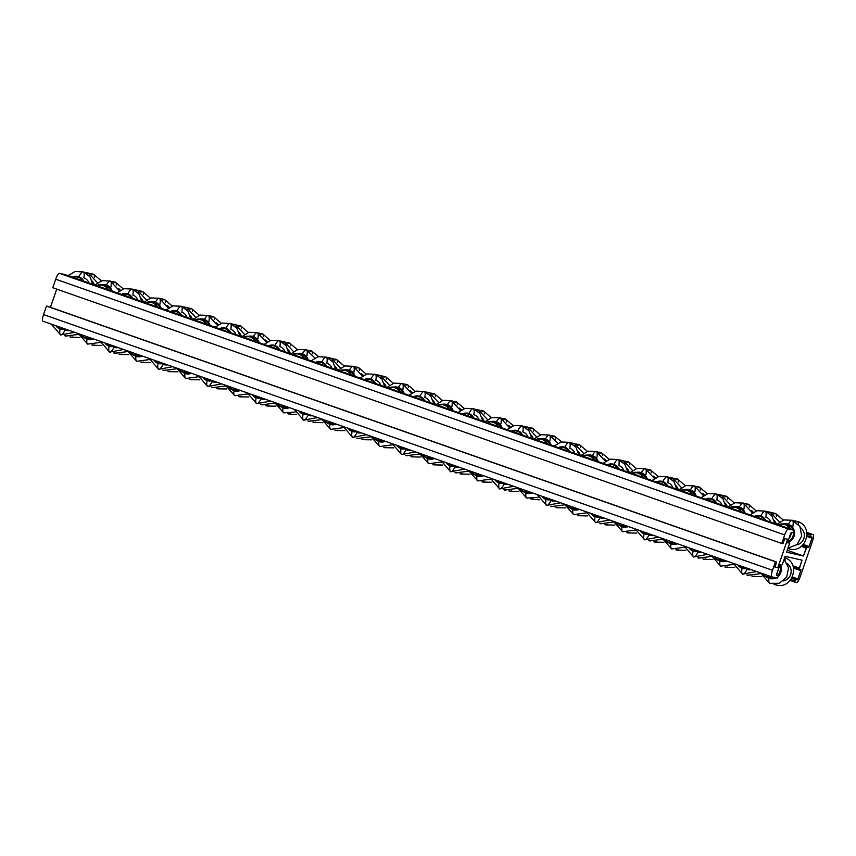 <?xml version="1.0" encoding="UTF-8"?>
<svg xmlns="http://www.w3.org/2000/svg" width="856" height="856" viewBox="0 0 856 856"><rect width="100%" height="100%" fill="white"/><g stroke="black" fill="none" stroke-linecap="round" stroke-linejoin="round"><path stroke-width="1.28" d="M793.844 530.26L793.223 532.807L791.297 532.368L790.698 533.352L787.83 541.677L787.702 542.779L789.403 543.164L789.286 544.255L786.557 552.163L803.463 555.993L787.21 550.29L803.463 555.993L806.791 547.102L802.35 545.54L808.481 547.476L809.081 546.492L803.377 544.502L809.081 546.492L811.948 538.167L812.066 537.076L810.129 536.637L811.231 534.197L806.844 532.657L813.168 534.636A6.602 1.477 109.3 0 1 813.2 534.647A6.602 1.477 109.3 0 1 812.462 541.206L800.285 576.58A6.602 1.477 109.3 0 1 796.679 582.497L794.753 582.059L794.871 580.967L790.965 579.598L794.871 580.967L795.374 579.501L797.3 579.94L797.899 578.956L792.495 577.062L797.899 578.956L800.767 570.631L800.884 569.54L799.194 569.154L799.311 568.063L802.029 560.156L785.123 556.325L782.405 564.232L781.806 565.217L780.116 564.832L779.516 565.816L776.649 574.141L776.531 575.243L778.468 575.681L777.366 578.121L771.812 576.858A6.602 1.477 -70.7 0 1 772.508 570.289L775.45 561.761L776.649 562.028L774.894 567.132L777.794 567.785L787.616 539.28L784.717 538.617L782.962 543.721L781.753 543.442L784.685 534.914A6.602 1.477 -70.7 0 1 788.29 528.997L793.844 530.26L793.223 532.807L791.297 532.368L790.698 533.352L787.83 541.677L787.713 542.779L789.403 543.164L789.286 544.255L786.557 552.163L803.463 555.993L806.192 548.086L806.791 547.102L808.481 547.476L809.081 546.492L811.948 538.167L812.066 537.076L810.129 536.637L810.632 535.182L811.231 534.197L813.168 534.636A6.602 1.477 -70.7 0 1 812.462 541.206L800.285 576.58A6.602 1.477 -70.7 0 1 796.679 582.497L794.753 582.059L795.374 579.501L797.3 579.94L797.899 578.956L800.767 570.631L793.544 568.095L800.767 570.631L800.895 569.54L793.298 567.089L799.183 569.154L802.029 560.156L785.123 556.325L782.405 564.232L781.806 565.217L780.116 564.832L779.516 565.816L776.52 575.243L778.468 575.681L776.456 574.975L778.468 575.681L777.366 578.121L771.812 576.858A6.602 1.477 109.3 0 0 771.812 576.858L42.8 321.15A6.602 1.477 -70.7 0 1 43.538 314.58L46.47 306.052L47.679 306.33L776.649 562.028L46.47 306.052L43.538 314.58L772.508 570.289L775.45 561.761L46.47 306.052L776.649 562.028L774.894 567.132L777.794 567.785L775.012 566.811L777.794 567.785L787.616 539.28L784.717 538.617L782.962 543.721L781.753 543.442L784.685 534.914L55.715 279.206A6.602 1.477 -70.7 0 1 59.321 273.289L64.885 274.551L59.321 273.289L788.29 528.997L793.844 530.26L64.874 274.551M771.738 576.837L42.832 321.161A6.602 1.477 -70.7 0 1 43.538 314.58L772.508 570.289A6.602 1.477 109.3 0 0 771.77 576.848M50.472 307.304L56.731 289.125L50.472 307.304M52.783 287.744L55.715 279.206A6.602 1.477 -70.7 0 1 59.321 273.289L788.29 528.997A6.602 1.477 109.3 0 0 784.685 534.914L55.715 279.206L52.783 287.744L781.753 543.442L52.783 287.744M806.192 548.086L801.334 546.385L806.192 548.086M808.481 547.476L802.511 545.39L808.481 547.476M811.948 538.167L806.951 536.423L811.948 538.167M810.129 536.637L807.015 535.546L810.129 536.637M810.632 535.182L806.994 533.909L810.632 535.182M813.168 534.636L806.801 532.4L813.168 534.636M795.374 579.501L791.854 578.271L795.374 579.501M797.3 579.94L791.971 578.078L797.3 579.94M792.859 565.795L799.311 568.063L792.859 565.795M789.403 543.164L787.638 542.543L789.403 543.164M794.743 582.059L790.249 580.475M546.032 499.455A8.581 8.367 -77.2 0 0 551.275 499.508A8.581 8.367 102.8 0 1 546.032 499.455A14.306 3.199 109.3 0 0 546.599 505.404A14.306 3.199 -70.7 0 1 546.032 499.455A8.581 8.367 102.8 0 1 541.88 496.213A8.581 8.367 -77.2 0 0 546.032 499.455L546.192 498.813A7.929 7.725 -77.2 0 0 550.13 499.102A7.929 7.725 -77.2 0 1 546.192 498.813L546.032 499.455M560.627 502.782L546.599 505.404A14.306 3.199 109.3 0 0 551.05 500.589A8.581 8.367 -77.2 0 0 555.266 500.91M542.939 496.576A7.929 7.725 -77.2 0 0 546.192 498.813A7.929 7.725 -77.2 0 1 542.939 496.576M564.586 504.837L551.713 506.57A14.306 3.199 -70.7 0 1 551.285 506.217A14.306 3.199 109.3 0 0 551.713 506.57A14.306 3.199 109.3 0 0 553.04 506.11M565.816 507.897L556.839 507.726A14.306 3.199 -70.7 0 1 556.411 507.373A14.306 3.199 109.3 0 0 556.839 507.726A14.306 3.199 109.3 0 0 558.155 507.276M595.027 516.639A8.581 8.367 -77.2 0 0 600.281 516.692A8.581 8.367 102.8 0 1 595.027 516.639A14.306 3.199 109.3 0 0 595.605 522.599A14.306 3.199 -70.7 0 1 595.027 516.639A8.581 8.367 102.8 0 1 590.886 513.397A8.581 8.367 -77.2 0 0 595.027 516.639L595.198 516.008A7.929 7.725 -77.2 0 0 599.125 516.296A7.929 7.725 -77.2 0 1 595.198 516.008L595.027 516.639M609.633 519.977L595.605 522.599A14.306 3.199 109.3 0 0 600.056 517.784A8.581 8.367 -77.2 0 0 604.272 518.094M591.935 513.771A7.929 7.725 -77.2 0 0 595.198 516.008A7.929 7.725 -77.2 0 1 591.935 513.771M613.592 522.032L600.719 523.754A14.306 3.199 -70.7 0 1 600.291 523.401A14.306 3.199 109.3 0 0 600.719 523.754A14.306 3.199 109.3 0 0 602.046 523.305M614.811 525.081L605.845 524.921A14.306 3.199 -70.7 0 1 605.417 524.567A14.306 3.199 109.3 0 0 605.845 524.921A14.306 3.199 109.3 0 0 607.161 524.461M635.291 528.976L644.6 539.783A14.306 3.199 -70.7 0 1 644.033 533.834A8.581 8.367 -77.2 0 0 649.287 533.887A8.581 8.367 102.8 0 1 644.033 533.834A14.306 3.199 109.3 0 0 644.6 539.783A14.306 3.199 109.3 0 0 649.062 534.968A8.581 8.367 -77.2 0 0 653.278 535.289M639.881 530.592A8.581 8.367 -77.2 0 0 644.033 533.834A8.581 8.367 102.8 0 1 639.881 530.592M648.131 533.481A7.929 7.725 102.8 0 1 640.941 530.955A7.929 7.725 -77.2 0 0 644.204 533.192L644.033 533.834L644.204 533.192A7.929 7.725 -77.2 0 0 648.131 533.481M648.795 540.585L649.725 540.949A14.306 3.199 -70.7 0 1 649.297 540.596A14.306 3.199 109.3 0 0 649.725 540.949A14.306 3.199 109.3 0 0 651.042 540.489M653.909 541.741L654.84 542.105A14.306 3.199 -70.7 0 1 654.412 541.752A14.306 3.199 109.3 0 0 654.84 542.105A14.306 3.199 109.3 0 0 656.167 541.655M684.286 546.16L693.606 556.978A14.306 3.199 -70.7 0 1 693.039 551.018A8.581 8.367 -77.2 0 0 698.282 551.071A8.581 8.367 102.8 0 1 693.039 551.018A14.306 3.199 109.3 0 0 693.606 556.978A14.306 3.199 109.3 0 0 698.057 552.152A8.581 8.367 -77.2 0 0 702.284 552.473M688.887 547.776A8.581 8.367 -77.2 0 0 693.039 551.018A8.581 8.367 102.8 0 1 688.887 547.776M697.137 550.676A7.929 7.725 102.8 0 1 689.947 548.15A7.929 7.725 -77.2 0 0 693.2 550.387L693.039 551.018L693.2 550.387A7.929 7.725 -77.2 0 0 697.137 550.676M733.292 563.355L742.612 574.162A14.306 3.199 -70.7 0 1 742.045 568.213A8.581 8.367 -77.2 0 0 747.288 568.266A8.581 8.367 102.8 0 1 742.045 568.213A14.306 3.199 109.3 0 0 742.612 574.162A14.306 3.199 109.3 0 0 747.063 569.347A8.581 8.367 -77.2 0 0 751.279 569.668M737.893 564.971A8.581 8.367 -77.2 0 0 742.045 568.213A8.581 8.367 102.8 0 1 737.893 564.971M746.143 567.86A7.929 7.725 102.8 0 1 738.953 565.335A7.929 7.725 -77.2 0 0 742.206 567.571L742.045 568.213L742.206 567.571A7.929 7.725 -77.2 0 0 746.143 567.86M697.801 557.77L698.731 558.133A14.306 3.199 -70.7 0 1 698.303 557.78A14.306 3.199 109.3 0 0 698.731 558.133A14.306 3.199 109.3 0 0 700.048 557.684M702.915 558.936L703.846 559.3A14.306 3.199 -70.7 0 1 703.418 558.947A14.306 3.199 109.3 0 0 703.846 559.3A14.306 3.199 109.3 0 0 705.173 558.84M746.796 574.965L747.727 575.328A14.306 3.199 -70.7 0 1 747.299 574.975A14.306 3.199 109.3 0 0 747.727 575.328A14.306 3.199 109.3 0 0 749.053 574.868M751.921 576.12L752.852 576.484A14.306 3.199 -70.7 0 1 752.424 576.131A14.306 3.199 109.3 0 0 752.852 576.484A14.306 3.199 109.3 0 0 754.168 576.035M760.428 572.867L769.672 583.343A14.306 3.199 -70.7 0 1 768.966 578.324A9.544 9.298 -77.2 0 0 776.114 577.843A9.544 9.298 -77.2 0 1 768.966 578.324A14.306 3.199 109.3 0 0 769.672 583.343L779.27 583.3L786.675 577.201L788.569 567.796L784.096 559.31M778.222 576.388A9.544 9.298 -77.2 0 0 780.362 564.896A9.544 9.298 -77.2 0 1 778.222 576.388M766.527 577.03A9.544 9.298 -77.2 0 0 768.966 578.324L768.934 577.629L768.966 578.324A9.544 9.298 -77.2 0 1 766.527 577.03M771.406 576.719A8.367 8.153 102.8 0 1 766.569 576.58A8.367 8.153 -77.2 0 0 771.406 576.719M766.516 577.019A8.806 8.581 -77.2 0 0 772.24 576.955A8.806 8.581 102.8 0 1 766.516 577.019L766.516 577.019A8.806 8.581 102.8 0 1 762.108 573.467L766.516 577.019L769.758 577.811A8.806 8.581 102.8 0 1 768.838 577.543L769.758 577.811A8.806 8.581 102.8 0 0 774.562 577.49A8.806 8.581 102.8 0 1 769.758 577.811M779.591 565.623A8.806 8.581 102.8 0 1 777.74 575.425A8.806 8.581 102.8 0 0 779.591 565.623M784.267 557.491C801.976 562.767 791.928 591.442 774.787 584.498A14.306 3.199 -70.7 0 1 774.359 584.145A14.306 3.199 109.3 0 0 774.787 584.498A14.306 3.199 109.3 0 0 776.114 584.049M785.145 560.37A14.306 3.199 109.3 0 0 784.631 557.759M787.37 563.783A9.544 9.298 102.8 0 1 783.497 580.892M711.422 555.683L720.666 566.148A14.306 3.199 -70.7 0 1 719.96 561.129A9.544 9.298 -77.2 0 0 726.455 560.958A9.544 9.298 -77.2 0 1 719.96 561.129A14.306 3.199 109.3 0 0 720.666 566.148L733.538 564.425M717.521 559.835A9.544 9.298 -77.2 0 0 719.96 561.129L719.928 560.434L719.96 561.129A9.544 9.298 -77.2 0 1 717.521 559.835A8.806 8.581 -77.2 0 0 723.16 559.803A8.806 8.581 102.8 0 1 717.521 559.835L717.563 559.396A8.367 8.153 102.8 0 1 713.679 556.475A8.367 8.153 -77.2 0 0 722.4 559.535A8.367 8.153 102.8 0 1 717.563 559.396L717.51 559.835A8.806 8.581 102.8 0 1 713.112 556.272L717.521 559.835M725.064 560.466A8.806 8.581 102.8 0 1 719.843 560.359L720.763 560.627A8.806 8.581 102.8 0 0 725.064 560.466M734.758 567.475L725.792 567.314A14.306 3.199 -70.7 0 1 725.364 566.961A14.306 3.199 109.3 0 0 725.792 567.314A14.306 3.199 109.3 0 0 727.108 566.854M662.416 538.488L671.66 548.963A14.306 3.199 -70.7 0 1 670.954 543.945A9.544 9.298 -77.2 0 0 677.449 543.763A9.544 9.298 -77.2 0 1 670.954 543.945A14.306 3.199 109.3 0 0 671.66 548.963L684.533 547.23M668.504 542.64A8.806 8.581 102.8 0 1 664.106 539.087L668.515 542.64A9.544 9.298 -77.2 0 0 670.954 543.945L670.922 543.25L670.954 543.945A9.544 9.298 -77.2 0 1 668.525 542.65A8.806 8.581 -77.2 0 0 674.154 542.608A8.806 8.581 102.8 0 1 668.515 542.64L668.557 542.201A8.367 8.153 102.8 0 1 664.684 539.291A8.367 8.153 -77.2 0 0 673.394 542.34A8.367 8.153 102.8 0 1 668.557 542.201L671.757 543.432A8.806 8.581 102.8 0 1 670.837 543.175L671.757 543.432A8.806 8.581 102.8 0 0 676.058 543.282A8.806 8.581 102.8 0 1 671.757 543.432M685.763 550.29L676.786 550.119A14.306 3.199 -70.7 0 1 676.358 549.766A14.306 3.199 109.3 0 0 676.786 550.119A14.306 3.199 109.3 0 0 678.102 549.67M613.41 521.304L622.665 531.769A14.306 3.199 -70.7 0 1 621.959 526.761A9.544 9.298 -77.2 0 0 628.443 526.579A9.544 9.298 -77.2 0 1 621.959 526.761A14.306 3.199 109.3 0 0 622.665 531.769L635.537 530.046M619.519 525.456A9.544 9.298 -77.2 0 0 621.959 526.761L621.927 526.055L621.959 526.761A9.544 9.298 -77.2 0 1 619.519 525.456A8.806 8.581 -77.2 0 0 625.158 525.423A8.806 8.581 102.8 0 1 619.509 525.456L619.551 525.017A8.367 8.153 102.8 0 1 615.678 522.096A8.367 8.153 -77.2 0 0 624.399 525.156A8.367 8.153 102.8 0 1 619.551 525.017L619.509 525.456A8.806 8.581 102.8 0 1 615.1 521.893L619.509 525.456L622.751 526.247A8.806 8.581 102.8 0 1 621.831 525.98L622.751 526.247A8.806 8.581 102.8 0 0 627.052 526.087A8.806 8.581 102.8 0 1 622.751 526.247M636.757 533.095L627.78 532.935A14.306 3.199 -70.7 0 1 627.352 532.582A14.306 3.199 109.3 0 0 627.78 532.935A14.306 3.199 109.3 0 0 629.107 532.475M564.414 504.12L573.659 514.584A14.306 3.199 -70.7 0 1 572.953 509.566A9.544 9.298 -77.2 0 0 579.437 509.384A9.544 9.298 -77.2 0 1 572.953 509.566A14.306 3.199 109.3 0 0 573.659 514.584L586.531 512.851M570.513 508.271A9.544 9.298 -77.2 0 0 572.953 509.566L572.921 508.871L572.953 509.566A9.544 9.298 -77.2 0 1 570.513 508.271A8.806 8.581 -77.2 0 0 576.152 508.229A8.806 8.581 102.8 0 1 570.503 508.261L570.556 507.833A8.367 8.153 102.8 0 1 566.672 504.912A8.367 8.153 -77.2 0 0 575.393 507.961A8.367 8.153 102.8 0 1 570.556 507.833L570.503 508.261A8.806 8.581 102.8 0 1 566.094 504.708L570.503 508.261L573.755 509.053A8.806 8.581 102.8 0 1 572.835 508.796L573.755 509.053A8.806 8.581 102.8 0 0 578.057 508.903A8.806 8.581 102.8 0 1 573.755 509.053M587.751 515.911L578.784 515.74A14.306 3.199 -70.7 0 1 578.346 515.387A14.306 3.199 109.3 0 0 578.784 515.74A14.306 3.199 109.3 0 0 580.101 515.291M303.035 414.218A8.581 8.367 -77.2 0 0 308.288 414.272A8.581 8.367 102.8 0 1 303.035 414.218A14.306 3.199 109.3 0 0 303.613 420.178A14.306 3.199 -70.7 0 1 303.035 414.218A8.581 8.367 102.8 0 1 298.883 410.976A8.581 8.367 -77.2 0 0 303.035 414.218L303.206 413.587A7.929 7.725 -77.2 0 0 307.133 413.865A7.929 7.725 -77.2 0 1 303.206 413.587L303.035 414.218M317.64 417.557L303.613 420.178A14.306 3.199 109.3 0 0 308.064 415.353A8.581 8.367 -77.2 0 0 312.28 415.674M299.942 411.351A7.929 7.725 -77.2 0 0 303.206 413.587A7.929 7.725 -77.2 0 1 299.942 411.351M321.599 419.601L308.727 421.334A14.306 3.199 -70.7 0 1 308.299 420.981A14.306 3.199 109.3 0 0 308.727 421.334A14.306 3.199 109.3 0 0 310.054 420.874M322.819 422.661L313.852 422.49A14.306 3.199 -70.7 0 1 313.414 422.136A14.306 3.199 109.3 0 0 313.852 422.49A14.306 3.199 109.3 0 0 315.169 422.04M352.041 431.403A8.581 8.367 -77.2 0 0 357.294 431.456A8.581 8.367 102.8 0 1 352.041 431.403A14.306 3.199 109.3 0 0 352.608 437.363A14.306 3.199 -70.7 0 1 352.041 431.403A8.581 8.367 102.8 0 1 347.889 428.161A8.581 8.367 -77.2 0 0 352.041 431.403L352.212 430.771A7.929 7.725 -77.2 0 0 356.139 431.06A7.929 7.725 -77.2 0 1 352.212 430.771L352.041 431.403M366.646 434.741L352.608 437.363A14.306 3.199 109.3 0 0 357.07 432.548A8.581 8.367 -77.2 0 0 361.286 432.858M348.948 428.535A7.929 7.725 -77.2 0 0 352.212 430.771A7.929 7.725 -77.2 0 1 348.948 428.535M370.605 436.795L357.733 438.518A14.306 3.199 -70.7 0 1 357.305 438.165A14.306 3.199 109.3 0 0 357.733 438.518A14.306 3.199 109.3 0 0 359.049 438.069M371.825 439.845L362.848 439.684A14.306 3.199 -70.7 0 1 362.42 439.331A14.306 3.199 109.3 0 0 362.848 439.684A14.306 3.199 109.3 0 0 364.175 439.224M392.294 443.74L401.614 454.547A14.306 3.199 -70.7 0 1 401.047 448.598A8.581 8.367 -77.2 0 0 406.29 448.651A8.581 8.367 102.8 0 1 401.047 448.598A14.306 3.199 109.3 0 0 401.614 454.547A14.306 3.199 109.3 0 0 406.065 449.732L406.333 449.122M396.895 445.355A8.581 8.367 -77.2 0 0 401.047 448.598A8.581 8.367 102.8 0 1 396.895 445.355M405.145 448.244A7.929 7.725 102.8 0 1 397.954 445.719A7.929 7.725 -77.2 0 0 401.207 447.956L401.047 448.598L401.207 447.956A7.929 7.725 -77.2 0 0 405.145 448.244M406.065 449.732A8.581 8.367 -77.2 0 0 410.291 450.053M405.808 455.349L406.739 455.713A14.306 3.199 -70.7 0 1 406.3 455.36A14.306 3.199 109.3 0 0 406.739 455.713A14.306 3.199 109.3 0 0 408.055 455.253M410.923 456.505L411.854 456.869A14.306 3.199 -70.7 0 1 411.426 456.515A14.306 3.199 109.3 0 0 411.854 456.869A14.306 3.199 109.3 0 0 413.18 456.419M441.3 460.935L450.62 471.742A14.306 3.199 -70.7 0 1 450.053 465.782A8.581 8.367 -77.2 0 0 455.296 465.835A8.581 8.367 102.8 0 1 450.053 465.782A14.306 3.199 109.3 0 0 450.62 471.742A14.306 3.199 109.3 0 0 455.071 466.927A8.581 8.367 -77.2 0 0 459.287 467.237M445.901 462.54A8.581 8.367 -77.2 0 0 450.053 465.782A8.581 8.367 102.8 0 1 445.901 462.54M454.14 465.439A7.929 7.725 102.8 0 1 446.95 462.914A7.929 7.725 -77.2 0 0 450.213 465.15L450.053 465.782L450.213 465.15A7.929 7.725 -77.2 0 0 454.14 465.439M490.306 478.119L499.615 488.926A14.306 3.199 -70.7 0 1 499.048 482.977A8.581 8.367 -77.2 0 0 504.302 483.03A8.581 8.367 102.8 0 1 499.048 482.977A14.306 3.199 109.3 0 0 499.615 488.926A14.306 3.199 109.3 0 0 504.077 484.111A8.581 8.367 -77.2 0 0 508.293 484.432M494.896 479.735A8.581 8.367 -77.2 0 0 499.048 482.977A8.581 8.367 102.8 0 1 494.896 479.735M503.146 482.624A7.929 7.725 102.8 0 1 495.956 480.098A7.929 7.725 -77.2 0 0 499.219 482.335L499.048 482.977L499.219 482.335A7.929 7.725 -77.2 0 0 503.146 482.624M454.804 472.533L455.734 472.897A14.306 3.199 -70.7 0 1 455.306 472.544A14.306 3.199 109.3 0 0 455.734 472.897A14.306 3.199 109.3 0 0 457.061 472.448M459.929 473.7L460.86 474.064A14.306 3.199 -70.7 0 1 460.432 473.71A14.306 3.199 109.3 0 0 460.86 474.064A14.306 3.199 109.3 0 0 462.176 473.603M503.81 489.728L504.74 490.092A14.306 3.199 -70.7 0 1 504.312 489.739A14.306 3.199 109.3 0 0 504.74 490.092A14.306 3.199 109.3 0 0 506.057 489.632M508.924 490.884L509.855 491.248A14.306 3.199 -70.7 0 1 509.427 490.895A14.306 3.199 109.3 0 0 509.855 491.248A14.306 3.199 109.3 0 0 511.182 490.798M517.431 487.631L526.686 498.106A14.306 3.199 -70.7 0 1 525.969 493.088A9.544 9.298 -77.2 0 0 532.464 492.906A9.544 9.298 -77.2 0 1 525.969 493.088A14.306 3.199 109.3 0 0 526.686 498.106L538.071 497.272M523.519 491.783A8.806 8.581 102.8 0 1 519.121 488.23L523.53 491.783A9.544 9.298 -77.2 0 0 525.969 493.088L525.937 492.393L525.969 493.088A9.544 9.298 -77.2 0 1 523.54 491.793A8.806 8.581 -77.2 0 0 529.168 491.751A8.806 8.581 102.8 0 1 523.53 491.783L523.572 491.344A8.367 8.153 102.8 0 1 519.699 488.434A8.367 8.153 -77.2 0 0 528.409 491.483A8.367 8.153 102.8 0 1 523.572 491.344L526.772 492.575A8.806 8.581 102.8 0 1 525.851 492.318L526.772 492.575A8.806 8.581 102.8 0 0 531.073 492.425A8.806 8.581 102.8 0 1 526.772 492.575M539.387 499.786L531.801 499.262A14.306 3.199 -70.7 0 1 531.373 498.909A14.306 3.199 109.3 0 0 531.801 499.262A14.306 3.199 109.3 0 0 533.128 498.813M468.435 470.447L477.68 480.911A14.306 3.199 -70.7 0 1 476.974 475.904A9.544 9.298 -77.2 0 0 483.458 475.722A9.544 9.298 -77.2 0 1 476.974 475.904A14.306 3.199 109.3 0 0 477.68 480.911L490.552 479.189M474.534 474.599A9.544 9.298 -77.2 0 0 476.974 475.904L476.942 475.198L476.974 475.904A9.544 9.298 -77.2 0 1 474.534 474.599A8.806 8.581 -77.2 0 0 480.173 474.566A8.806 8.581 102.8 0 1 474.524 474.599L474.577 474.16A8.367 8.153 102.8 0 1 470.693 471.239A8.367 8.153 -77.2 0 0 479.414 474.299A8.367 8.153 102.8 0 1 474.577 474.16L474.524 474.599A8.806 8.581 102.8 0 1 470.115 471.035L474.524 474.599L477.766 475.39A8.806 8.581 102.8 0 1 476.846 475.123L477.766 475.39A8.806 8.581 102.8 0 0 482.067 475.23A8.806 8.581 102.8 0 1 477.766 475.39M491.772 482.238L482.795 482.078A14.306 3.199 -70.7 0 1 482.367 481.725A14.306 3.199 109.3 0 0 482.795 482.078A14.306 3.199 109.3 0 0 484.122 481.618M419.429 453.263L428.674 463.727A14.306 3.199 -70.7 0 1 427.968 458.709A9.544 9.298 -77.2 0 0 434.452 458.527A9.544 9.298 -77.2 0 1 427.968 458.709A14.306 3.199 109.3 0 0 428.674 463.727L441.546 461.994M425.528 457.414A9.544 9.298 -77.2 0 0 427.968 458.709L427.936 458.014L427.968 458.709A9.544 9.298 -77.2 0 1 425.528 457.414A8.806 8.581 -77.2 0 0 431.167 457.372A8.806 8.581 102.8 0 1 425.518 457.404L425.571 456.976A8.367 8.153 102.8 0 1 421.687 454.055A8.367 8.153 -77.2 0 0 430.408 457.104A8.367 8.153 102.8 0 1 425.571 456.976L425.518 457.404A8.806 8.581 102.8 0 1 421.12 453.851L425.518 457.404L428.77 458.195A8.806 8.581 102.8 0 1 427.85 457.939L428.77 458.195A8.806 8.581 102.8 0 0 433.072 458.046A8.806 8.581 102.8 0 1 428.77 458.195M442.766 465.054L433.799 464.883A14.306 3.199 -70.7 0 1 433.371 464.53A14.306 3.199 109.3 0 0 433.799 464.883A14.306 3.199 109.3 0 0 435.115 464.434M370.423 436.068L379.668 446.532A14.306 3.199 -70.7 0 1 378.962 441.525A9.544 9.298 -77.2 0 0 385.457 441.343A9.544 9.298 -77.2 0 1 378.962 441.525A14.306 3.199 109.3 0 0 379.668 446.532L392.54 444.81M376.533 440.219A9.544 9.298 -77.2 0 0 378.962 441.525L378.93 440.819L378.962 441.525A9.544 9.298 -77.2 0 1 376.533 440.219A8.806 8.581 -77.2 0 0 382.161 440.187A8.806 8.581 102.8 0 1 376.522 440.219L376.565 439.781A8.367 8.153 102.8 0 1 372.692 436.86A8.367 8.153 -77.2 0 0 381.401 439.92A8.367 8.153 102.8 0 1 376.565 439.781L376.522 440.219A8.806 8.581 102.8 0 1 372.114 436.656L376.522 440.219L379.764 441.011A8.806 8.581 102.8 0 1 378.844 440.744L379.764 441.011A8.806 8.581 102.8 0 0 384.066 440.851A8.806 8.581 102.8 0 1 379.764 441.011M393.771 447.859L384.793 447.699A14.306 3.199 -70.7 0 1 384.365 447.346A14.306 3.199 109.3 0 0 384.793 447.699A14.306 3.199 109.3 0 0 386.11 447.239M321.417 418.884L330.673 429.348A14.306 3.199 -70.7 0 1 329.956 424.33A9.544 9.298 -77.2 0 0 336.451 424.148A9.544 9.298 -77.2 0 1 329.956 424.33A14.306 3.199 109.3 0 0 330.673 429.348L343.545 427.615M327.527 423.035A9.544 9.298 -77.2 0 0 329.956 424.33L329.935 423.634L329.956 424.33A9.544 9.298 -77.2 0 1 327.527 423.035A8.806 8.581 -77.2 0 0 333.166 422.992A8.806 8.581 102.8 0 1 327.516 423.035L327.559 422.596A8.367 8.153 102.8 0 1 323.686 419.675A8.367 8.153 -77.2 0 0 332.395 422.736A8.367 8.153 102.8 0 1 327.559 422.596L327.516 423.035A8.806 8.581 102.8 0 1 323.108 419.472L327.516 423.035L330.758 423.827A8.806 8.581 102.8 0 1 329.838 423.56L330.758 423.827A8.806 8.581 102.8 0 0 335.06 423.666A8.806 8.581 102.8 0 1 330.758 423.827M344.765 430.675L335.787 430.504A14.306 3.199 -70.7 0 1 335.359 430.151A14.306 3.199 109.3 0 0 335.787 430.504A14.306 3.199 109.3 0 0 337.114 430.054M60.048 328.982A8.581 8.367 -77.2 0 0 65.291 329.036A8.581 8.367 102.8 0 1 60.048 328.982A14.306 3.199 109.3 0 0 60.616 334.942A14.306 3.199 -70.7 0 1 60.048 328.982A8.581 8.367 102.8 0 1 55.897 325.74A8.581 8.367 -77.2 0 0 60.048 328.982L60.22 328.351A7.929 7.725 -77.2 0 0 64.147 328.629A7.929 7.725 -77.2 0 1 60.22 328.351L60.048 328.982M74.643 332.321L60.616 334.942A14.306 3.199 109.3 0 0 65.067 330.116A8.581 8.367 -77.2 0 0 69.293 330.437M56.956 326.115A7.929 7.725 -77.2 0 0 60.22 328.351A7.929 7.725 -77.2 0 1 56.956 326.115M78.613 334.364L65.741 336.098A14.306 3.199 -70.7 0 1 65.313 335.745A14.306 3.199 109.3 0 0 65.741 336.098A14.306 3.199 109.3 0 0 67.057 335.648M79.833 337.425L70.855 337.253A14.306 3.199 -70.7 0 1 70.427 336.9A14.306 3.199 109.3 0 0 70.855 337.253A14.306 3.199 109.3 0 0 72.182 336.804M109.054 346.166A8.581 8.367 -77.2 0 0 114.297 346.231A8.581 8.367 102.8 0 1 109.054 346.166A14.306 3.199 109.3 0 0 109.622 352.126A14.306 3.199 -70.7 0 1 109.054 346.166A8.581 8.367 102.8 0 1 104.903 342.924A8.581 8.367 -77.2 0 0 109.054 346.166L109.215 345.535A7.929 7.725 -77.2 0 0 113.153 345.824A7.929 7.725 -77.2 0 1 109.215 345.535L109.054 346.166M123.649 349.505L109.622 352.126A14.306 3.199 109.3 0 0 114.073 347.311A8.581 8.367 -77.2 0 0 118.288 347.632M105.962 343.299A7.929 7.725 -77.2 0 0 109.215 345.535A7.929 7.725 -77.2 0 1 105.962 343.299M127.608 351.559L114.736 353.293A14.306 3.199 -70.7 0 1 114.308 352.94A14.306 3.199 109.3 0 0 114.736 353.293A14.306 3.199 109.3 0 0 116.063 352.833M128.839 354.609L119.861 354.448A14.306 3.199 -70.7 0 1 119.433 354.095A14.306 3.199 109.3 0 0 119.861 354.448A14.306 3.199 109.3 0 0 121.178 353.988M149.308 358.504L158.627 369.321A14.306 3.199 -70.7 0 1 158.05 363.361A8.581 8.367 -77.2 0 0 163.303 363.415A8.581 8.367 102.8 0 1 158.05 363.361A14.306 3.199 109.3 0 0 158.627 369.321A14.306 3.199 109.3 0 0 163.079 364.495A8.581 8.367 -77.2 0 0 167.294 364.817M153.898 360.119A8.581 8.367 -77.2 0 0 158.05 363.361A8.581 8.367 102.8 0 1 153.898 360.119M162.148 363.008A7.929 7.725 102.8 0 1 154.957 360.494A7.929 7.725 -77.2 0 0 158.221 362.73L158.05 363.361L158.221 362.73A7.929 7.725 -77.2 0 0 162.148 363.008M162.811 370.113L163.742 370.477A14.306 3.199 -70.7 0 1 163.314 370.124A14.306 3.199 109.3 0 0 163.742 370.477A14.306 3.199 109.3 0 0 165.069 370.017M167.936 371.269L168.867 371.632A14.306 3.199 -70.7 0 1 168.439 371.279A14.306 3.199 109.3 0 0 168.867 371.632A14.306 3.199 109.3 0 0 170.184 371.183M198.303 375.698L207.623 386.505A14.306 3.199 -70.7 0 1 207.056 380.546A8.581 8.367 -77.2 0 0 212.309 380.599A8.581 8.367 102.8 0 1 207.056 380.546A14.306 3.199 109.3 0 0 207.623 386.505A14.306 3.199 109.3 0 0 212.085 381.69A8.581 8.367 -77.2 0 0 216.301 382.001M202.904 377.303A8.581 8.367 -77.2 0 0 207.056 380.546A8.581 8.367 102.8 0 1 202.904 377.303M211.154 380.203A7.929 7.725 102.8 0 1 203.963 377.678A7.929 7.725 -77.2 0 0 207.227 379.914L207.056 380.546L207.227 379.914A7.929 7.725 -77.2 0 0 211.154 380.203M247.309 392.883L256.629 403.7A14.306 3.199 -70.7 0 1 256.062 397.74A8.581 8.367 -77.2 0 0 261.305 397.794A8.581 8.367 102.8 0 1 256.062 397.74A14.306 3.199 109.3 0 0 256.629 403.7A14.306 3.199 109.3 0 0 261.08 398.875A8.581 8.367 -77.2 0 0 265.307 399.196M251.91 394.498A8.581 8.367 -77.2 0 0 256.062 397.74A8.581 8.367 102.8 0 1 251.91 394.498M260.16 397.387A7.929 7.725 102.8 0 1 252.969 394.862A7.929 7.725 -77.2 0 0 256.222 397.098L256.062 397.74L256.222 397.098A7.929 7.725 -77.2 0 0 260.16 397.387M211.817 387.297L212.748 387.661A14.306 3.199 -70.7 0 1 212.32 387.308A14.306 3.199 109.3 0 0 212.748 387.661A14.306 3.199 109.3 0 0 214.064 387.212M216.932 388.464L217.863 388.827A14.306 3.199 -70.7 0 1 217.435 388.474A14.306 3.199 109.3 0 0 217.863 388.827A14.306 3.199 109.3 0 0 219.19 388.367M260.823 404.492L261.754 404.856A14.306 3.199 -70.7 0 1 261.326 404.503A14.306 3.199 109.3 0 0 261.754 404.856A14.306 3.199 109.3 0 0 263.07 404.396M265.938 405.648L266.869 406.012A14.306 3.199 -70.7 0 1 266.441 405.658A14.306 3.199 109.3 0 0 266.869 406.012A14.306 3.199 109.3 0 0 268.196 405.562M274.444 402.406L283.689 412.87A14.306 3.199 -70.7 0 1 282.983 407.852A9.544 9.298 -77.2 0 0 289.467 407.67A9.544 9.298 -77.2 0 1 282.983 407.852A14.306 3.199 109.3 0 0 283.689 412.87L295.074 412.036M280.543 406.557A9.544 9.298 -77.2 0 0 282.983 407.852L282.951 407.156L282.983 407.852A9.544 9.298 -77.2 0 1 280.543 406.557A8.806 8.581 -77.2 0 0 286.182 406.514A8.806 8.581 102.8 0 1 280.543 406.557L280.586 406.119A8.367 8.153 102.8 0 1 276.702 403.197A8.367 8.153 -77.2 0 0 285.423 406.247A8.367 8.153 102.8 0 1 280.586 406.119L280.533 406.547A8.806 8.581 102.8 0 1 276.135 402.994L280.543 406.557L283.785 407.338A8.806 8.581 102.8 0 1 282.865 407.082L283.785 407.338A8.806 8.581 102.8 0 0 288.087 407.189A8.806 8.581 102.8 0 1 283.785 407.338M296.401 414.55L288.814 414.026A14.306 3.199 -70.7 0 1 288.386 413.673A14.306 3.199 109.3 0 0 288.814 414.026A14.306 3.199 109.3 0 0 290.13 413.576M225.438 385.211L234.683 395.675A14.306 3.199 -70.7 0 1 233.977 390.668A9.544 9.298 -77.2 0 0 240.472 390.486A9.544 9.298 -77.2 0 1 233.977 390.668A14.306 3.199 109.3 0 0 234.683 395.675L247.555 393.953M231.548 389.362A9.544 9.298 -77.2 0 0 233.977 390.668L233.945 389.962L233.977 390.668A9.544 9.298 -77.2 0 1 231.548 389.362A8.806 8.581 -77.2 0 0 237.176 389.33A8.806 8.581 102.8 0 1 231.537 389.362L231.58 388.924A8.367 8.153 102.8 0 1 227.707 386.002A8.367 8.153 -77.2 0 0 236.417 389.063A8.367 8.153 102.8 0 1 231.58 388.924L231.537 389.362A8.806 8.581 102.8 0 1 227.129 385.799L231.537 389.362L234.779 390.154A8.806 8.581 102.8 0 1 233.859 389.887L234.779 390.154A8.806 8.581 102.8 0 0 239.081 389.994A8.806 8.581 102.8 0 1 234.779 390.154M248.786 397.002L239.808 396.842A14.306 3.199 -70.7 0 1 239.38 396.489A14.306 3.199 109.3 0 0 239.808 396.842A14.306 3.199 109.3 0 0 241.125 396.382M176.432 368.026L185.688 378.491A14.306 3.199 -70.7 0 1 184.982 373.473A9.544 9.298 -77.2 0 0 191.466 373.291A9.544 9.298 -77.2 0 1 184.982 373.473A14.306 3.199 109.3 0 0 185.688 378.491L198.56 376.758M182.531 372.167A8.806 8.581 102.8 0 1 178.123 368.615L182.531 372.178A9.544 9.298 -77.2 0 0 184.982 373.473L184.95 372.777L184.982 373.473A9.544 9.298 -77.2 0 1 182.542 372.178A8.806 8.581 -77.2 0 0 188.181 372.135A8.806 8.581 102.8 0 1 182.531 372.178L182.574 371.739A8.367 8.153 102.8 0 1 178.701 368.818A8.367 8.153 -77.2 0 0 187.421 371.879A8.367 8.153 102.8 0 1 182.574 371.739L185.773 372.97A8.806 8.581 102.8 0 1 184.853 372.702L185.773 372.97A8.806 8.581 102.8 0 0 190.075 372.809A8.806 8.581 102.8 0 1 185.773 372.97M199.78 379.818L190.802 379.647A14.306 3.199 -70.7 0 1 190.374 379.294A14.306 3.199 109.3 0 0 190.802 379.647A14.306 3.199 109.3 0 0 192.129 379.197M127.437 350.832L136.682 361.307A14.306 3.199 -70.7 0 1 135.976 356.289A9.544 9.298 -77.2 0 0 142.46 356.107A9.544 9.298 -77.2 0 1 135.976 356.289A14.306 3.199 109.3 0 0 136.682 361.307L149.554 359.574M133.536 354.983A9.544 9.298 -77.2 0 0 135.976 356.289L135.944 355.582L135.976 356.289A9.544 9.298 -77.2 0 1 133.536 354.983A8.806 8.581 -77.2 0 0 139.175 354.951A8.806 8.581 102.8 0 1 133.525 354.983L133.579 354.545A8.367 8.153 102.8 0 1 129.695 351.623A8.367 8.153 -77.2 0 0 138.415 354.684A8.367 8.153 102.8 0 1 133.579 354.545L133.525 354.983A8.806 8.581 102.8 0 1 129.117 351.431L133.525 354.983L136.778 355.775A8.806 8.581 102.8 0 1 135.847 355.507M136.778 355.775A8.806 8.581 102.8 0 0 141.069 355.615A8.806 8.581 102.8 0 1 136.778 355.775L135.869 355.518M150.774 362.623L141.807 362.463A14.306 3.199 -70.7 0 1 141.368 362.109A14.306 3.199 109.3 0 0 141.807 362.463A14.306 3.199 109.3 0 0 143.123 362.002M78.431 333.647L87.676 344.112A14.306 3.199 -70.7 0 1 86.97 339.094A9.544 9.298 -77.2 0 0 93.465 338.912A9.544 9.298 -77.2 0 1 86.97 339.094A14.306 3.199 109.3 0 0 87.676 344.112L100.548 342.379M86.852 338.323A8.806 8.581 102.8 0 0 92.073 338.43A8.806 8.581 102.8 0 1 87.772 338.591L84.53 337.799A9.544 9.298 -77.2 0 0 86.97 339.094L86.938 338.398L86.97 339.094A9.544 9.298 -77.2 0 1 84.53 337.799A8.806 8.581 -77.2 0 0 90.169 337.767A8.806 8.581 102.8 0 1 84.53 337.799L84.573 337.36A8.367 8.153 102.8 0 1 80.689 334.439A8.367 8.153 -77.2 0 0 89.409 337.499A8.367 8.153 102.8 0 1 84.573 337.36L84.519 337.799A8.806 8.581 102.8 0 1 80.122 334.236M101.778 345.439L92.801 345.278A14.306 3.199 -70.7 0 1 92.373 344.925A14.306 3.199 109.3 0 0 92.801 345.278A14.306 3.199 109.3 0 0 94.117 344.818M783.978 526.686L783.978 526.686A6.163 6.003 -77.2 0 0 783.336 526.504A6.163 6.003 102.8 0 1 783.978 526.686M782.919 526.429L783.839 526.622A6.163 6.003 102.8 0 1 784.492 526.804M565.206 450.053A6.163 6.003 -77.2 0 0 562.638 449.154A6.163 6.003 -77.2 0 1 565.206 450.053M577.928 445.355A14.306 3.199 -70.7 0 1 579.501 444.671A14.306 3.199 109.3 0 0 577.928 445.355M580.379 447.56A14.306 3.199 109.3 0 0 579.501 444.671L575.318 443.879M572.814 444.189A14.306 3.199 -70.7 0 1 574.387 443.515A14.306 3.199 109.3 0 0 572.814 444.189M575.264 446.393A14.306 3.199 109.3 0 0 574.387 443.515L570.192 442.723M580.272 455.339A8.581 8.367 -77.2 0 0 578.175 451.551M569.615 451.604A8.581 8.367 -77.2 0 0 564.81 447.174A14.306 3.199 -70.7 0 1 569.261 442.359A14.306 3.199 109.3 0 0 564.81 447.174A8.581 8.367 -77.2 0 0 558.315 447.635A8.581 8.367 102.8 0 1 564.81 447.174L564.543 447.784A7.929 7.725 102.8 0 1 568.684 451.273A7.929 7.725 -77.2 0 0 559.161 447.934A7.929 7.725 102.8 0 1 564.543 447.784L564.81 447.174A8.581 8.367 102.8 0 1 569.615 451.604M574.932 453.466A8.581 8.367 -77.2 0 0 569.828 448.309A14.306 3.199 109.3 0 0 569.261 442.359L561.076 441.974L554.025 446.137M614.212 467.248A6.163 6.003 -77.2 0 0 611.633 466.338A6.163 6.003 -77.2 0 1 614.212 467.248M626.934 462.54A14.306 3.199 -70.7 0 1 628.507 461.865A14.306 3.199 109.3 0 0 626.934 462.54M629.385 464.744A14.306 3.199 109.3 0 0 628.507 461.865L624.313 461.074M621.809 461.384A14.306 3.199 -70.7 0 1 623.382 460.71A14.306 3.199 109.3 0 0 621.809 461.384M624.27 463.588A14.306 3.199 109.3 0 0 623.382 460.71L619.198 459.907M629.267 472.533A8.581 8.367 -77.2 0 0 627.181 468.735M618.62 468.788A8.581 8.367 -77.2 0 0 613.816 464.369A14.306 3.199 -70.7 0 1 618.267 459.544A14.306 3.199 109.3 0 0 613.816 464.369A8.581 8.367 -77.2 0 0 607.321 464.829A8.581 8.367 102.8 0 1 613.816 464.369L613.549 464.979A7.929 7.725 102.8 0 1 617.679 468.467A7.929 7.725 -77.2 0 0 608.167 465.129A7.929 7.725 102.8 0 1 613.549 464.979L613.816 464.369A8.581 8.367 102.8 0 1 618.62 468.788M623.938 470.661A8.581 8.367 -77.2 0 0 618.835 465.504A14.306 3.199 109.3 0 0 618.267 459.544L610.082 459.158L603.031 463.321M663.218 484.432A6.163 6.003 -77.2 0 0 660.639 483.533A6.163 6.003 102.8 0 1 663.218 484.432M675.94 479.724A14.306 3.199 -70.7 0 1 677.513 479.05A14.306 3.199 109.3 0 0 675.94 479.724M678.391 481.939A14.306 3.199 109.3 0 0 677.513 479.05L685.356 485.748M670.815 478.568A14.306 3.199 -70.7 0 1 672.388 477.894A14.306 3.199 109.3 0 0 670.815 478.568M673.265 480.772A14.306 3.199 109.3 0 0 672.388 477.894L681.462 487.642M678.273 489.718A8.581 8.367 -77.2 0 0 676.176 485.93M667.627 485.983A8.581 8.367 -77.2 0 0 662.812 481.554A14.306 3.199 -70.7 0 1 667.273 476.739A14.306 3.199 109.3 0 0 662.812 481.554A8.581 8.367 -77.2 0 0 656.327 482.014A8.581 8.367 102.8 0 1 662.812 481.554L662.555 482.163A7.929 7.725 -77.2 0 0 657.173 482.313A7.929 7.725 -77.2 0 1 662.555 482.163L662.812 481.554A8.581 8.367 102.8 0 1 667.627 485.983M672.934 487.845A8.581 8.367 -77.2 0 0 667.841 482.688A14.306 3.199 109.3 0 0 667.273 476.739L673.897 481.543L676.807 489.204M666.685 485.652A7.929 7.725 -77.2 0 0 662.555 482.163A7.929 7.725 -77.2 0 1 666.685 485.652M712.213 501.627A6.163 6.003 -77.2 0 0 709.645 500.717A6.163 6.003 102.8 0 1 712.213 501.627M724.936 496.919A14.306 3.199 -70.7 0 1 726.509 496.245A14.306 3.199 109.3 0 0 724.936 496.919M727.397 499.123A14.306 3.199 109.3 0 0 726.509 496.245L734.362 502.932M761.219 518.811A6.163 6.003 -77.2 0 0 758.641 517.912A6.163 6.003 102.8 0 1 761.219 518.811M773.942 514.103A14.306 3.199 -70.7 0 1 775.515 513.429A14.306 3.199 109.3 0 0 773.942 514.103M776.392 516.318A14.306 3.199 109.3 0 0 775.515 513.429L783.368 520.127M719.821 495.763A14.306 3.199 -70.7 0 1 721.394 495.078A14.306 3.199 109.3 0 0 719.821 495.763M722.271 497.967A14.306 3.199 109.3 0 0 721.394 495.078L730.468 504.826M727.279 506.902A8.581 8.367 -77.2 0 0 725.182 503.114M716.633 503.168A8.581 8.367 -77.2 0 0 711.817 498.738A14.306 3.199 -70.7 0 1 716.269 493.923A14.306 3.199 109.3 0 0 711.817 498.738A8.581 8.367 -77.2 0 0 705.323 499.209A8.581 8.367 102.8 0 1 711.817 498.738L711.561 499.358A7.929 7.725 -77.2 0 0 706.168 499.508A7.929 7.725 -77.2 0 1 711.561 499.358L711.817 498.738A8.581 8.367 102.8 0 1 716.633 503.168M721.94 505.04A8.581 8.367 -77.2 0 0 716.847 499.883A14.306 3.199 109.3 0 0 716.269 493.923L722.903 498.738L725.813 506.388M715.691 502.846A7.929 7.725 -77.2 0 0 711.561 499.358A7.929 7.725 -77.2 0 1 715.691 502.846M768.827 512.947A14.306 3.199 -70.7 0 1 770.4 512.273A14.306 3.199 109.3 0 0 768.827 512.947M771.277 515.152A14.306 3.199 109.3 0 0 770.4 512.273L779.463 522.021M776.274 524.097A8.581 8.367 -77.2 0 0 774.188 520.309M765.628 520.362A8.581 8.367 -77.2 0 0 760.823 515.933A14.306 3.199 -70.7 0 1 765.275 511.118A14.306 3.199 109.3 0 0 760.823 515.933A8.581 8.367 -77.2 0 0 754.329 516.393A8.581 8.367 102.8 0 1 760.823 515.933L760.556 516.543A7.929 7.725 -77.2 0 0 755.174 516.692A7.929 7.725 -77.2 0 1 760.556 516.543L760.823 515.933A8.581 8.367 102.8 0 1 765.628 520.362M770.946 522.224A8.581 8.367 -77.2 0 0 765.842 517.067A14.306 3.199 109.3 0 0 765.275 511.118L771.909 515.922L774.808 523.583M764.697 520.031A7.929 7.725 -77.2 0 0 760.556 516.543A7.929 7.725 -77.2 0 1 764.697 520.031M795.887 522.117A14.306 3.199 -70.7 0 1 797.46 521.443A14.306 3.199 109.3 0 0 795.887 522.117M798.338 524.332A14.306 3.199 109.3 0 0 797.46 521.443C815.169 526.729 805.122 555.394 787.98 548.45A14.306 3.199 -70.7 0 1 787.862 548.396A14.306 3.199 109.3 0 0 787.98 548.45A14.306 3.199 109.3 0 0 789.307 548M800.563 527.735A9.544 9.298 102.8 0 1 796.69 544.844M787.638 542.447A9.544 9.298 -77.2 0 0 788.365 524.246A14.306 3.199 -70.7 0 1 792.335 520.288A14.306 3.199 109.3 0 0 788.365 524.246A9.544 9.298 -77.2 0 0 783.582 523.904A9.544 9.298 -77.2 0 1 788.365 524.246L787.766 524.856A8.806 8.581 102.8 0 1 792.923 529.939A8.806 8.581 102.8 0 0 787.766 524.856L785.444 524.332L787.766 524.856L788.365 524.246A9.544 9.298 -77.2 0 1 787.638 542.447M792.902 526.247A14.306 3.199 109.3 0 0 792.335 520.288L784 519.945L776.884 524.311M779.078 525.081A8.367 8.153 102.8 0 1 789.799 528.837A8.367 8.153 -77.2 0 0 785.209 524.728L785.444 524.332A8.806 8.581 -77.2 0 0 784.524 524.065A8.806 8.581 102.8 0 1 790.463 529.072A8.806 8.581 -77.2 0 0 785.444 524.332L785.209 524.728A8.367 8.153 -77.2 0 0 779.078 525.081M790.559 533.748A8.367 8.153 102.8 0 1 789.5 536.808A8.367 8.153 -77.2 0 0 790.559 533.748M788.911 538.52A8.806 8.581 -77.2 0 0 791.169 532.432A8.806 8.581 102.8 0 1 788.911 538.52M793.448 532.165A8.806 8.581 102.8 0 1 787.937 541.377A8.806 8.581 102.8 0 0 793.448 532.165M786.846 524.589A8.806 8.581 102.8 0 1 787.766 524.856A8.806 8.581 102.8 0 0 786.846 524.589L784.524 524.065L778.586 524.91A8.806 8.581 102.8 0 1 784.524 524.065M736.716 510.219A6.163 6.003 -77.2 0 0 734.148 509.32A6.163 6.003 -77.2 0 1 736.716 510.219M746.881 504.933A14.306 3.199 -70.7 0 1 748.454 504.259A14.306 3.199 109.3 0 0 746.881 504.933M749.332 507.137A14.306 3.199 109.3 0 0 748.454 504.259L756.297 510.946M751.568 510.55A9.544 9.298 102.8 0 1 753.323 512.252M745.159 513.183A9.544 9.298 -77.2 0 0 739.359 507.052A14.306 3.199 -70.7 0 1 743.34 503.093A14.306 3.199 109.3 0 0 739.359 507.052A9.544 9.298 -77.2 0 0 734.587 506.72A9.544 9.298 -77.2 0 1 739.359 507.052L738.76 507.661A8.806 8.581 102.8 0 1 743.918 512.744A8.806 8.581 102.8 0 0 738.76 507.661L736.438 507.137L738.76 507.661L739.359 507.052A9.544 9.298 -77.2 0 1 745.159 513.183M743.907 509.053A14.306 3.199 109.3 0 0 743.34 503.093L734.994 502.75L727.878 507.116M730.072 507.886A8.367 8.153 102.8 0 1 740.793 511.642A8.367 8.153 -77.2 0 0 736.203 507.533L736.438 507.137A8.806 8.581 -77.2 0 0 735.518 506.87A8.806 8.581 102.8 0 1 741.457 511.877A8.806 8.581 -77.2 0 0 736.438 507.137L736.203 507.533A8.367 8.153 -77.2 0 0 730.072 507.886M737.84 507.405A8.806 8.581 102.8 0 1 738.76 507.661A8.806 8.581 102.8 0 0 737.84 507.405L735.518 506.87L729.58 507.715A8.806 8.581 102.8 0 1 735.518 506.87M687.721 493.035A6.163 6.003 -77.2 0 0 685.142 492.125A6.163 6.003 -77.2 0 1 687.721 493.035M697.875 487.749A14.306 3.199 -70.7 0 1 699.448 487.064A14.306 3.199 109.3 0 0 697.875 487.749M700.326 489.953A14.306 3.199 109.3 0 0 699.448 487.064L707.302 493.762M702.562 493.356A9.544 9.298 102.8 0 1 704.327 495.068M696.153 495.988A9.544 9.298 -77.2 0 0 690.364 489.867A14.306 3.199 -70.7 0 1 694.334 485.908A14.306 3.199 109.3 0 0 690.364 489.867A9.544 9.298 -77.2 0 0 685.581 489.525A9.544 9.298 -77.2 0 1 690.364 489.867L689.765 490.477A8.806 8.581 102.8 0 1 694.912 495.56A8.806 8.581 102.8 0 0 689.765 490.477L687.443 489.953L689.765 490.477L690.364 489.867A9.544 9.298 -77.2 0 1 696.153 495.988M694.901 491.868A14.306 3.199 109.3 0 0 694.334 485.908L685.988 485.566L678.883 489.932M681.066 490.702A8.367 8.153 102.8 0 1 691.787 494.458A8.367 8.153 -77.2 0 0 687.197 490.349L687.443 489.953A8.806 8.581 -77.2 0 0 686.512 489.685A8.806 8.581 102.8 0 1 692.461 494.693A8.806 8.581 -77.2 0 0 687.443 489.953L687.197 490.349A8.367 8.153 -77.2 0 0 681.066 490.702M688.845 490.21A8.806 8.581 102.8 0 1 689.765 490.477A8.806 8.581 102.8 0 0 688.845 490.21L686.512 489.685L680.584 490.531A8.806 8.581 102.8 0 1 686.512 489.685M638.715 475.84A6.163 6.003 -77.2 0 0 636.136 474.941A6.163 6.003 -77.2 0 1 638.715 475.84M648.88 470.554A14.306 3.199 -70.7 0 1 650.453 469.88A14.306 3.199 109.3 0 0 648.88 470.554M651.33 472.758A14.306 3.199 109.3 0 0 650.453 469.88L658.296 476.567M653.556 476.171A9.544 9.298 102.8 0 1 655.322 477.883M647.147 478.804A9.544 9.298 -77.2 0 0 641.358 472.673A14.306 3.199 -70.7 0 1 645.328 468.724A14.306 3.199 109.3 0 0 641.358 472.673A9.544 9.298 -77.2 0 0 636.575 472.341A9.544 9.298 -77.2 0 1 641.358 472.673L640.759 473.293A8.806 8.581 102.8 0 1 645.916 478.365A8.806 8.581 102.8 0 0 640.759 473.293L638.437 472.758L640.759 473.293L641.358 472.673A9.544 9.298 -77.2 0 1 647.147 478.804M645.895 474.673A14.306 3.199 109.3 0 0 645.328 468.724L636.992 468.371L629.877 472.737M632.07 473.507A8.367 8.153 102.8 0 1 642.781 477.274A8.367 8.153 -77.2 0 0 638.191 473.154L638.437 472.758A8.806 8.581 -77.2 0 0 637.517 472.501A8.806 8.581 102.8 0 1 643.455 477.509A8.806 8.581 -77.2 0 0 638.437 472.758L638.191 473.154A8.367 8.153 -77.2 0 0 632.07 473.507M639.839 473.026A8.806 8.581 102.8 0 1 640.759 473.293A8.806 8.581 102.8 0 0 639.839 473.026L637.517 472.501L631.578 473.336A8.806 8.581 102.8 0 1 637.517 472.501M589.709 458.656A6.163 6.003 -77.2 0 0 587.13 457.746A6.163 6.003 -77.2 0 1 589.709 458.656M599.874 453.37A14.306 3.199 -70.7 0 1 601.447 452.696A14.306 3.199 109.3 0 0 599.874 453.37M602.324 455.574A14.306 3.199 109.3 0 0 601.447 452.696L609.29 459.383M604.55 458.976A9.544 9.298 102.8 0 1 606.316 460.689M598.151 461.609A9.544 9.298 -77.2 0 0 592.352 455.488A14.306 3.199 -70.7 0 1 596.322 451.529A14.306 3.199 109.3 0 0 592.352 455.488A9.544 9.298 -77.2 0 0 587.58 455.146A9.544 9.298 -77.2 0 1 592.352 455.488L591.753 456.098A8.806 8.581 102.8 0 1 596.91 461.181A8.806 8.581 102.8 0 0 591.753 456.098L589.431 455.574L591.753 456.098L592.352 455.488A9.544 9.298 -77.2 0 1 598.151 461.609M596.9 457.489A14.306 3.199 109.3 0 0 596.322 451.529L587.986 451.187L580.871 455.553M583.064 456.323A8.367 8.153 102.8 0 1 593.786 460.079A8.367 8.153 -77.2 0 0 589.196 455.97L589.431 455.574A8.806 8.581 -77.2 0 0 588.511 455.306A8.806 8.581 102.8 0 1 594.449 460.314A8.806 8.581 -77.2 0 0 589.431 455.574L589.196 455.97A8.367 8.153 -77.2 0 0 583.064 456.323M590.833 455.831A8.806 8.581 102.8 0 1 591.753 456.098A8.806 8.581 102.8 0 0 590.833 455.831L588.511 455.306L582.572 456.152A8.806 8.581 102.8 0 1 588.511 455.306M322.22 364.827A6.163 6.003 -77.2 0 0 319.641 363.918A6.163 6.003 -77.2 0 1 322.22 364.827M334.942 360.119A14.306 3.199 -70.7 0 1 336.515 359.445A14.306 3.199 109.3 0 0 334.942 360.119M337.392 362.323A14.306 3.199 109.3 0 0 336.515 359.445L332.321 358.643M329.817 358.953A14.306 3.199 -70.7 0 1 331.39 358.279A14.306 3.199 109.3 0 0 329.817 358.953M332.267 361.157A14.306 3.199 109.3 0 0 331.39 358.279L327.206 357.487M337.275 370.102A8.581 8.367 -77.2 0 0 335.188 366.315M326.628 366.368A8.581 8.367 -77.2 0 0 321.824 361.938A14.306 3.199 -70.7 0 1 326.275 357.123A14.306 3.199 109.3 0 0 321.824 361.938A8.581 8.367 -77.2 0 0 315.329 362.409A8.581 8.367 102.8 0 1 321.824 361.938L321.556 362.559A7.929 7.725 102.8 0 1 325.687 366.036A7.929 7.725 -77.2 0 0 316.174 362.698A7.929 7.725 102.8 0 1 321.556 362.559L321.824 361.938A8.581 8.367 102.8 0 1 326.628 366.368M331.946 368.23A8.581 8.367 -77.2 0 0 326.842 363.083A14.306 3.199 109.3 0 0 326.275 357.123L318.09 356.738L311.038 360.9M371.226 382.011A6.163 6.003 -77.2 0 0 368.647 381.113A6.163 6.003 -77.2 0 1 371.226 382.011M383.948 377.303A14.306 3.199 -70.7 0 1 385.521 376.629A14.306 3.199 109.3 0 0 383.948 377.303M386.398 379.508A14.306 3.199 109.3 0 0 385.521 376.629L381.327 375.838M378.823 376.148A14.306 3.199 -70.7 0 1 380.396 375.474A14.306 3.199 109.3 0 0 378.823 376.148M381.273 378.352A14.306 3.199 109.3 0 0 380.396 375.474L376.212 374.671M386.281 387.297A8.581 8.367 -77.2 0 0 384.184 383.509M375.634 383.563A8.581 8.367 -77.2 0 0 370.819 379.133A14.306 3.199 -70.7 0 1 375.281 374.307A14.306 3.199 109.3 0 0 370.819 379.133A8.581 8.367 -77.2 0 0 364.324 379.593A8.581 8.367 102.8 0 1 370.819 379.133L370.562 379.743A7.929 7.725 102.8 0 1 374.693 383.231A7.929 7.725 -77.2 0 0 365.17 379.893A7.929 7.725 102.8 0 1 370.562 379.743L370.819 379.133A8.581 8.367 102.8 0 1 375.634 383.563M380.941 385.425A8.581 8.367 -77.2 0 0 375.848 380.267A14.306 3.199 109.3 0 0 375.281 374.307L367.096 373.922L360.044 378.085M420.221 399.196A6.163 6.003 -77.2 0 0 417.653 398.297A6.163 6.003 102.8 0 1 420.221 399.196M432.943 394.498A14.306 3.199 -70.7 0 1 434.516 393.814A14.306 3.199 109.3 0 0 432.943 394.498M435.394 396.703A14.306 3.199 109.3 0 0 434.516 393.814L442.37 400.512M427.829 393.332A14.306 3.199 -70.7 0 1 429.402 392.658A14.306 3.199 109.3 0 0 427.829 393.332M430.279 395.536A14.306 3.199 109.3 0 0 429.402 392.658L438.475 402.406M435.287 404.481A8.581 8.367 -77.2 0 0 433.19 400.694M424.63 400.747A8.581 8.367 -77.2 0 0 419.825 396.317A14.306 3.199 -70.7 0 1 424.276 391.502A14.306 3.199 109.3 0 0 419.825 396.317A8.581 8.367 -77.2 0 0 413.33 396.777A8.581 8.367 102.8 0 1 419.825 396.317L419.558 396.927A7.929 7.725 -77.2 0 0 414.176 397.077A7.929 7.725 -77.2 0 1 419.558 396.927L419.825 396.317A8.581 8.367 102.8 0 1 424.63 400.747M429.947 402.609A8.581 8.367 -77.2 0 0 424.854 397.452A14.306 3.199 109.3 0 0 424.276 391.502L430.91 396.307L433.821 403.968M423.699 400.415A7.929 7.725 -77.2 0 0 419.558 396.927A7.929 7.725 -77.2 0 1 423.699 400.415M469.227 416.39A6.163 6.003 -77.2 0 0 466.648 415.481A6.163 6.003 102.8 0 1 469.227 416.39M481.949 411.683A14.306 3.199 -70.7 0 1 483.522 411.008A14.306 3.199 109.3 0 0 481.949 411.683M484.4 413.887A14.306 3.199 109.3 0 0 483.522 411.008L491.365 417.696M518.233 433.575A6.163 6.003 -77.2 0 0 515.654 432.676A6.163 6.003 102.8 0 1 518.233 433.575M530.955 428.877A14.306 3.199 -70.7 0 1 532.528 428.193A14.306 3.199 109.3 0 0 530.955 428.877M533.406 431.082A14.306 3.199 109.3 0 0 532.528 428.193L540.371 434.891M476.835 410.527A14.306 3.199 -70.7 0 1 478.408 409.853A14.306 3.199 109.3 0 0 476.835 410.527M479.285 412.731A14.306 3.199 109.3 0 0 478.408 409.853L487.471 419.59M484.282 421.676A8.581 8.367 -77.2 0 0 482.195 417.878M473.635 417.931A8.581 8.367 -77.2 0 0 468.831 413.512A14.306 3.199 -70.7 0 1 473.282 408.687A14.306 3.199 109.3 0 0 468.831 413.512A8.581 8.367 -77.2 0 0 462.336 413.972A8.581 8.367 102.8 0 1 468.831 413.512L468.564 414.122A7.929 7.725 -77.2 0 0 463.182 414.272A7.929 7.725 -77.2 0 1 468.564 414.122L468.831 413.512A8.581 8.367 102.8 0 1 473.635 417.931M478.953 419.804A8.581 8.367 -77.2 0 0 473.85 414.646A14.306 3.199 109.3 0 0 473.282 408.687L479.916 413.502L482.816 421.152M472.705 417.61A7.929 7.725 -77.2 0 0 468.564 414.122A7.929 7.725 -77.2 0 1 472.705 417.61M525.83 427.711A14.306 3.199 -70.7 0 1 527.403 427.037A14.306 3.199 109.3 0 0 525.83 427.711M528.28 429.915A14.306 3.199 109.3 0 0 527.403 427.037L536.477 436.785M533.288 438.861A8.581 8.367 -77.2 0 0 531.191 435.073M522.642 435.126A8.581 8.367 -77.2 0 0 517.837 430.696A14.306 3.199 -70.7 0 1 522.288 425.881A14.306 3.199 109.3 0 0 517.837 430.696A8.581 8.367 -77.2 0 0 511.342 431.156A8.581 8.367 102.8 0 1 517.837 430.696L517.57 431.306A7.929 7.725 -77.2 0 0 512.188 431.456A7.929 7.725 -77.2 0 1 517.57 431.306L517.837 430.696A8.581 8.367 102.8 0 1 522.642 435.126M527.959 436.988A8.581 8.367 -77.2 0 0 522.856 431.831A14.306 3.199 109.3 0 0 522.288 425.881L528.912 430.686L531.822 438.347M521.7 434.795A7.929 7.725 -77.2 0 0 517.57 431.306A7.929 7.725 -77.2 0 1 521.7 434.795M542.736 442.178A6.163 6.003 -77.2 0 0 540.157 441.268A6.163 6.003 -77.2 0 1 542.736 442.178M552.89 436.892A14.306 3.199 -70.7 0 1 554.463 436.207A14.306 3.199 109.3 0 0 552.89 436.892M555.341 439.096A14.306 3.199 109.3 0 0 554.463 436.207L561.675 441.835M551.168 445.131A9.544 9.298 -77.2 0 0 545.379 439.01A14.306 3.199 -70.7 0 1 549.349 435.051A14.306 3.199 109.3 0 0 545.379 439.01A9.544 9.298 -77.2 0 0 540.596 438.668A9.544 9.298 -77.2 0 1 545.379 439.01L544.78 439.62A8.806 8.581 102.8 0 1 549.927 444.703A8.806 8.581 102.8 0 0 544.78 439.62L542.458 439.096L544.78 439.62L545.379 439.01A9.544 9.298 -77.2 0 1 551.168 445.131M549.916 441.011A14.306 3.199 109.3 0 0 549.349 435.051L557.877 443.194M536.081 439.845A8.367 8.153 102.8 0 1 546.802 443.601A8.367 8.153 -77.2 0 0 542.212 439.492L542.458 439.096A8.806 8.581 -77.2 0 0 541.538 438.828A8.806 8.581 102.8 0 1 547.476 443.836A8.806 8.581 -77.2 0 0 542.458 439.096L542.212 439.492A8.367 8.153 -77.2 0 0 536.081 439.845M543.86 439.353A8.806 8.581 102.8 0 1 544.78 439.62A8.806 8.581 102.8 0 0 543.86 439.353L541.538 438.828L535.599 439.674A8.806 8.581 102.8 0 1 541.538 438.828M493.73 424.983A6.163 6.003 -77.2 0 0 491.151 424.084A6.163 6.003 -77.2 0 1 493.73 424.983M503.895 419.697A14.306 3.199 -70.7 0 1 505.468 419.023A14.306 3.199 109.3 0 0 503.895 419.697M506.345 421.901A14.306 3.199 109.3 0 0 505.468 419.023L513.311 425.71M508.571 425.314A9.544 9.298 102.8 0 1 510.337 427.026M502.172 427.947A9.544 9.298 -77.2 0 0 496.373 421.815A14.306 3.199 -70.7 0 1 500.343 417.867A14.306 3.199 109.3 0 0 496.373 421.815A9.544 9.298 -77.2 0 0 491.59 421.484A9.544 9.298 -77.2 0 1 496.373 421.815L495.774 422.436A8.806 8.581 102.8 0 1 500.931 427.508A8.806 8.581 102.8 0 0 495.774 422.436L493.452 421.901L495.774 422.436L496.373 421.815A9.544 9.298 -77.2 0 1 502.172 427.947M500.91 423.816A14.306 3.199 109.3 0 0 500.343 417.867L492.007 417.514L484.892 421.88M487.085 422.65A8.367 8.153 102.8 0 1 497.796 426.416A8.367 8.153 -77.2 0 0 493.206 422.297L493.452 421.901A8.806 8.581 -77.2 0 0 492.532 421.644A8.806 8.581 102.8 0 1 498.47 426.652A8.806 8.581 -77.2 0 0 493.452 421.901L493.206 422.297A8.367 8.153 -77.2 0 0 487.085 422.65M494.854 422.169A8.806 8.581 102.8 0 1 495.774 422.436A8.806 8.581 102.8 0 0 494.854 422.169L492.532 421.644L486.593 422.479A8.806 8.581 102.8 0 1 492.532 421.644M444.724 407.798A6.163 6.003 -77.2 0 0 442.145 406.889A6.163 6.003 -77.2 0 1 444.724 407.798M454.889 402.513A14.306 3.199 -70.7 0 1 456.462 401.839A14.306 3.199 109.3 0 0 454.889 402.513M457.339 404.717A14.306 3.199 109.3 0 0 456.462 401.839L464.305 408.526M459.576 408.119A9.544 9.298 102.8 0 1 461.331 409.831M453.166 410.752A9.544 9.298 -77.2 0 0 447.367 404.631A14.306 3.199 -70.7 0 1 451.337 400.672A14.306 3.199 109.3 0 0 447.367 404.631A9.544 9.298 -77.2 0 0 442.595 404.289A9.544 9.298 -77.2 0 1 447.367 404.631L446.768 405.241A8.806 8.581 102.8 0 1 451.925 410.324A8.806 8.581 102.8 0 0 446.768 405.241L444.446 404.717L446.768 405.241L447.367 404.631A9.544 9.298 -77.2 0 1 453.166 410.752M451.915 406.632A14.306 3.199 109.3 0 0 451.337 400.672L443.001 400.33L435.886 404.695M438.079 405.466A8.367 8.153 102.8 0 1 448.801 409.221A8.367 8.153 -77.2 0 0 444.211 405.113L444.446 404.717A8.806 8.581 -77.2 0 0 443.526 404.449A8.806 8.581 102.8 0 1 449.464 409.457A8.806 8.581 -77.2 0 0 444.446 404.717L444.211 405.113A8.367 8.153 -77.2 0 0 438.079 405.466M445.848 404.974A8.806 8.581 102.8 0 1 446.768 405.241A8.806 8.581 102.8 0 0 445.848 404.974L443.526 404.449L437.587 405.295A8.806 8.581 102.8 0 1 443.526 404.449M395.718 390.604A6.163 6.003 -77.2 0 0 393.15 389.705A6.163 6.003 -77.2 0 1 395.718 390.604M405.883 385.318A14.306 3.199 -70.7 0 1 407.456 384.644A14.306 3.199 109.3 0 0 405.883 385.318M408.333 387.522A14.306 3.199 109.3 0 0 407.456 384.644L415.31 391.331M410.57 390.935A9.544 9.298 102.8 0 1 412.335 392.647M404.16 393.567A9.544 9.298 -77.2 0 0 398.372 387.436A14.306 3.199 -70.7 0 1 402.341 383.488A14.306 3.199 109.3 0 0 398.372 387.436A9.544 9.298 -77.2 0 0 393.589 387.105A9.544 9.298 -77.2 0 1 398.372 387.436L397.773 388.057A8.806 8.581 102.8 0 1 402.919 393.129A8.806 8.581 102.8 0 0 397.773 388.057L395.44 387.522L397.773 388.057L398.372 387.436A9.544 9.298 -77.2 0 1 404.16 393.567M402.909 389.437A14.306 3.199 109.3 0 0 402.341 383.488L393.995 383.135L386.88 387.5M389.073 388.271A8.367 8.153 102.8 0 1 399.795 392.037A8.367 8.153 -77.2 0 0 395.205 387.918L395.44 387.522A8.806 8.581 -77.2 0 0 394.52 387.265A8.806 8.581 102.8 0 1 400.469 392.273A8.806 8.581 -77.2 0 0 395.44 387.522L395.205 387.918A8.367 8.153 -77.2 0 0 389.073 388.271M396.842 387.789A8.806 8.581 102.8 0 1 397.773 388.057A8.806 8.581 102.8 0 0 396.842 387.789L394.52 387.265L388.581 388.1A8.806 8.581 102.8 0 1 394.52 387.265M346.723 373.419A6.163 6.003 -77.2 0 0 344.144 372.51A6.163 6.003 -77.2 0 1 346.723 373.419M356.888 368.134A14.306 3.199 -70.7 0 1 358.45 367.459A14.306 3.199 109.3 0 0 356.888 368.134M359.338 370.338A14.306 3.199 109.3 0 0 358.45 367.459L366.304 374.147M361.564 373.74A9.544 9.298 102.8 0 1 363.329 375.452M355.154 376.373A9.544 9.298 -77.2 0 0 349.366 370.252A14.306 3.199 -70.7 0 1 353.335 366.293A14.306 3.199 109.3 0 0 349.366 370.252A9.544 9.298 -77.2 0 0 344.583 369.92A9.544 9.298 -77.2 0 1 349.366 370.252L348.767 370.862A8.806 8.581 102.8 0 1 353.924 375.945A8.806 8.581 102.8 0 0 348.767 370.862L346.445 370.338L348.767 370.862L349.366 370.252A9.544 9.298 -77.2 0 1 355.154 376.373M353.903 372.253A14.306 3.199 109.3 0 0 353.335 366.293L344.989 365.951L337.885 370.316M340.078 371.087A8.367 8.153 102.8 0 1 350.789 374.842A8.367 8.153 -77.2 0 0 346.199 370.734L346.445 370.338A8.806 8.581 -77.2 0 0 345.524 370.07A8.806 8.581 102.8 0 1 351.463 375.078A8.806 8.581 -77.2 0 0 346.445 370.338L346.199 370.734A8.367 8.153 -77.2 0 0 340.078 371.087M347.846 370.595A8.806 8.581 102.8 0 1 348.767 370.862A8.806 8.581 102.8 0 0 347.846 370.595L345.524 370.07L339.586 370.916A8.806 8.581 102.8 0 1 345.524 370.07M77.489 278.863L77.489 278.863A6.163 6.003 -77.2 0 0 76.837 278.682A6.163 6.003 102.8 0 1 77.489 278.863M76.43 278.607L77.35 278.799A6.163 6.003 102.8 0 1 77.992 278.981M91.956 274.883A14.306 3.199 -70.7 0 1 93.518 274.209A14.306 3.199 109.3 0 0 91.956 274.883M94.406 277.087A14.306 3.199 109.3 0 0 93.518 274.209L89.334 273.406M86.831 273.717A14.306 3.199 -70.7 0 1 88.403 273.043A14.306 3.199 109.3 0 0 86.831 273.717M89.281 275.932A14.306 3.199 109.3 0 0 88.403 273.043L84.209 272.251M94.288 284.866A8.581 8.367 -77.2 0 0 92.191 281.078M83.642 281.132A8.581 8.367 -77.2 0 0 78.827 276.702A14.306 3.199 -70.7 0 1 83.278 271.887A14.306 3.199 109.3 0 0 78.827 276.702A8.581 8.367 -77.2 0 0 72.332 277.173A8.581 8.367 102.8 0 1 78.827 276.702L78.57 277.323A7.929 7.725 102.8 0 1 82.7 280.811A7.929 7.725 -77.2 0 0 73.177 277.462A7.929 7.725 102.8 0 1 78.57 277.323L78.827 276.702A8.581 8.367 102.8 0 1 83.642 281.132M88.949 282.994A8.581 8.367 -77.2 0 0 83.856 277.847A14.306 3.199 109.3 0 0 83.278 271.887L75.103 271.502L68.052 275.664M128.229 296.775A6.163 6.003 -77.2 0 0 125.661 295.876A6.163 6.003 -77.2 0 1 128.229 296.775M140.951 292.067A14.306 3.199 -70.7 0 1 142.524 291.393A14.306 3.199 109.3 0 0 140.951 292.067M143.401 294.271A14.306 3.199 109.3 0 0 142.524 291.393L138.34 290.601M135.837 290.912A14.306 3.199 -70.7 0 1 137.409 290.238A14.306 3.199 109.3 0 0 135.837 290.912M138.287 293.116A14.306 3.199 109.3 0 0 137.409 290.238L133.215 289.435M143.294 302.061A8.581 8.367 -77.2 0 0 141.197 298.273M132.637 298.327A8.581 8.367 -77.2 0 0 127.833 293.897A14.306 3.199 -70.7 0 1 132.284 289.071A14.306 3.199 109.3 0 0 127.833 293.897A8.581 8.367 -77.2 0 0 121.338 294.357A8.581 8.367 102.8 0 1 127.833 293.897L127.565 294.507A7.929 7.725 102.8 0 1 131.706 297.995A7.929 7.725 -77.2 0 0 122.183 294.657A7.929 7.725 102.8 0 1 127.565 294.507L127.833 293.897A8.581 8.367 102.8 0 1 132.637 298.327M137.955 300.189A8.581 8.367 -77.2 0 0 132.851 295.031A14.306 3.199 109.3 0 0 132.284 289.071L124.099 288.686L117.047 292.859M177.235 313.97A6.163 6.003 -77.2 0 0 174.656 313.061A6.163 6.003 102.8 0 1 177.235 313.97M189.957 309.262A14.306 3.199 -70.7 0 1 191.53 308.588A14.306 3.199 109.3 0 0 189.957 309.262M192.407 311.466A14.306 3.199 109.3 0 0 191.53 308.588L199.373 315.276M184.832 308.096A14.306 3.199 -70.7 0 1 186.405 307.422A14.306 3.199 109.3 0 0 184.832 308.096M187.293 310.311A14.306 3.199 109.3 0 0 186.405 307.422L195.478 317.169M192.29 319.245A8.581 8.367 -77.2 0 0 190.203 315.457M181.643 315.511A8.581 8.367 -77.2 0 0 176.839 311.081A14.306 3.199 -70.7 0 1 181.29 306.266A14.306 3.199 109.3 0 0 176.839 311.081A8.581 8.367 -77.2 0 0 170.344 311.552A8.581 8.367 102.8 0 1 176.839 311.081L176.571 311.702A7.929 7.725 -77.2 0 0 171.189 311.841A7.929 7.725 -77.2 0 1 176.571 311.702L176.839 311.081A8.581 8.367 102.8 0 1 181.643 315.511M186.961 317.373A8.581 8.367 -77.2 0 0 181.857 312.226A14.306 3.199 109.3 0 0 181.29 306.266L187.924 311.07L190.824 318.732M180.702 315.179A7.929 7.725 -77.2 0 0 176.571 311.702A7.929 7.725 -77.2 0 1 180.702 315.179M226.241 331.154A6.163 6.003 -77.2 0 0 223.662 330.255A6.163 6.003 102.8 0 1 226.241 331.154M238.963 326.446A14.306 3.199 -70.7 0 1 240.536 325.772A14.306 3.199 109.3 0 0 238.963 326.446M241.413 328.651A14.306 3.199 109.3 0 0 240.536 325.772L248.379 332.46M275.236 348.339A6.163 6.003 -77.2 0 0 272.668 347.44A6.163 6.003 102.8 0 1 275.236 348.339M287.958 343.641A14.306 3.199 -70.7 0 1 289.531 342.967A14.306 3.199 109.3 0 0 287.958 343.641M290.419 345.845A14.306 3.199 109.3 0 0 289.531 342.967L297.385 349.655M233.838 325.291A14.306 3.199 -70.7 0 1 235.411 324.617A14.306 3.199 109.3 0 0 233.838 325.291M236.288 327.495A14.306 3.199 109.3 0 0 235.411 324.617L244.484 334.354M241.296 336.44A8.581 8.367 -77.2 0 0 239.199 332.652M230.649 332.706A8.581 8.367 -77.2 0 0 225.834 328.276A14.306 3.199 -70.7 0 1 230.296 323.45A14.306 3.199 109.3 0 0 225.834 328.276A8.581 8.367 -77.2 0 0 219.35 328.736A8.581 8.367 102.8 0 1 225.834 328.276L225.577 328.886A7.929 7.725 -77.2 0 0 220.195 329.036A7.929 7.725 -77.2 0 1 225.577 328.886L225.834 328.276A8.581 8.367 102.8 0 1 230.649 332.706M235.956 334.568A8.581 8.367 -77.2 0 0 230.863 329.41A14.306 3.199 109.3 0 0 230.296 323.45L236.919 328.265L239.83 335.927M229.708 332.374A7.929 7.725 -77.2 0 0 225.577 328.886A7.929 7.725 -77.2 0 1 229.708 332.374M282.844 342.475A14.306 3.199 -70.7 0 1 284.417 341.801A14.306 3.199 109.3 0 0 282.844 342.475M285.294 344.679A14.306 3.199 109.3 0 0 284.417 341.801L293.49 351.549M290.302 353.624A8.581 8.367 -77.2 0 0 288.205 349.837M279.655 349.89A8.581 8.367 -77.2 0 0 274.84 345.46A14.306 3.199 -70.7 0 1 279.291 340.645A14.306 3.199 109.3 0 0 274.84 345.46A8.581 8.367 -77.2 0 0 268.345 345.931A8.581 8.367 102.8 0 1 274.84 345.46L274.583 346.07A7.929 7.725 -77.2 0 0 269.191 346.22A7.929 7.725 -77.2 0 1 274.583 346.07L274.84 345.46A8.581 8.367 102.8 0 1 279.655 349.89M284.962 351.752A8.581 8.367 -77.2 0 0 279.869 346.594A14.306 3.199 109.3 0 0 279.291 340.645L285.925 345.45L288.836 353.111M278.714 349.558A7.929 7.725 -77.2 0 0 274.583 346.07A7.929 7.725 -77.2 0 1 278.714 349.558M299.739 356.941A6.163 6.003 -77.2 0 0 297.171 356.032A6.163 6.003 -77.2 0 1 299.739 356.941M309.904 351.656A14.306 3.199 -70.7 0 1 311.477 350.981A14.306 3.199 109.3 0 0 309.904 351.656M312.354 353.86A14.306 3.199 109.3 0 0 311.477 350.981L318.689 356.599M308.181 359.895A9.544 9.298 -77.2 0 0 302.382 353.774A14.306 3.199 -70.7 0 1 306.362 349.815A14.306 3.199 109.3 0 0 302.382 353.774A9.544 9.298 -77.2 0 0 297.61 353.432A9.544 9.298 -77.2 0 1 302.382 353.774L301.783 354.384A8.806 8.581 102.8 0 1 306.94 359.466A8.806 8.581 102.8 0 0 301.783 354.384L299.461 353.86L301.783 354.384L302.382 353.774A9.544 9.298 -77.2 0 1 308.181 359.895M306.93 355.775A14.306 3.199 109.3 0 0 306.362 349.815L314.89 357.958M293.094 354.609A8.367 8.153 102.8 0 1 303.816 358.364A8.367 8.153 -77.2 0 0 299.226 354.256L299.461 353.86A8.806 8.581 -77.2 0 0 298.541 353.592A8.806 8.581 102.8 0 1 304.479 358.6A8.806 8.581 -77.2 0 0 299.461 353.86L299.226 354.256A8.367 8.153 -77.2 0 0 293.094 354.609M300.863 354.117A8.806 8.581 102.8 0 1 301.783 354.384A8.806 8.581 102.8 0 0 300.863 354.117L298.541 353.592L292.602 354.438A8.806 8.581 102.8 0 1 298.541 353.592M250.744 339.746A6.163 6.003 -77.2 0 0 248.165 338.848A6.163 6.003 -77.2 0 1 250.744 339.746M260.898 334.461A14.306 3.199 -70.7 0 1 262.471 333.786A14.306 3.199 109.3 0 0 260.898 334.461M263.348 336.665A14.306 3.199 109.3 0 0 262.471 333.786L270.325 340.474M265.585 340.078A9.544 9.298 102.8 0 1 267.35 341.79M259.175 342.71A9.544 9.298 -77.2 0 0 253.387 336.579A14.306 3.199 -70.7 0 1 257.356 332.631A14.306 3.199 109.3 0 0 253.387 336.579A9.544 9.298 -77.2 0 0 248.604 336.248A9.544 9.298 -77.2 0 1 253.387 336.579L252.788 337.2A8.806 8.581 102.8 0 1 257.934 342.272A8.806 8.581 102.8 0 0 252.788 337.2L250.455 336.665L252.788 337.2L253.387 336.579A9.544 9.298 -77.2 0 1 259.175 342.71M257.924 338.58A14.306 3.199 109.3 0 0 257.356 332.631L249.01 332.278L241.895 336.643M244.088 337.414A8.367 8.153 102.8 0 1 254.81 341.18A8.367 8.153 -77.2 0 0 250.22 337.061L250.455 336.665A8.806 8.581 -77.2 0 0 249.535 336.408A8.806 8.581 102.8 0 1 255.484 341.416A8.806 8.581 -77.2 0 0 250.455 336.665L250.22 337.061A8.367 8.153 -77.2 0 0 244.088 337.414M251.867 336.932A8.806 8.581 102.8 0 1 252.788 337.2A8.806 8.581 102.8 0 0 251.867 336.932L249.535 336.408L243.607 337.243A8.806 8.581 102.8 0 1 249.535 336.408M201.738 322.562A6.163 6.003 -77.2 0 0 199.159 321.653A6.163 6.003 -77.2 0 1 201.738 322.562M211.903 317.276A14.306 3.199 -70.7 0 1 213.476 316.602A14.306 3.199 109.3 0 0 211.903 317.276M214.353 319.481A14.306 3.199 109.3 0 0 213.476 316.602L221.319 323.29M216.579 322.883A9.544 9.298 102.8 0 1 218.344 324.595M210.169 325.515A9.544 9.298 -77.2 0 0 204.381 319.395A14.306 3.199 -70.7 0 1 208.35 315.436A14.306 3.199 109.3 0 0 204.381 319.395A9.544 9.298 -77.2 0 0 199.598 319.063A9.544 9.298 -77.2 0 1 204.381 319.395L203.781 320.005A8.806 8.581 102.8 0 1 208.939 325.087A8.806 8.581 102.8 0 0 203.781 320.005L201.46 319.481L203.781 320.005L204.381 319.395A9.544 9.298 -77.2 0 1 210.169 325.515M208.918 321.396A14.306 3.199 109.3 0 0 208.35 315.436L200.015 315.094L192.9 319.459M195.093 320.23A8.367 8.153 102.8 0 1 205.804 323.985A8.367 8.153 -77.2 0 0 201.214 319.877L201.46 319.481A8.806 8.581 -77.2 0 0 200.539 319.213A8.806 8.581 102.8 0 1 206.478 324.221A8.806 8.581 -77.2 0 0 201.46 319.481L201.214 319.877A8.367 8.153 -77.2 0 0 195.093 320.23M202.861 319.737A8.806 8.581 102.8 0 1 203.781 320.005A8.806 8.581 102.8 0 0 202.861 319.737L200.539 319.213L194.601 320.058A8.806 8.581 102.8 0 1 200.539 319.213M152.732 305.367A6.163 6.003 -77.2 0 0 150.153 304.469A6.163 6.003 -77.2 0 1 152.732 305.367M162.897 300.082A14.306 3.199 -70.7 0 1 164.47 299.407A14.306 3.199 109.3 0 0 162.897 300.082M165.347 302.286A14.306 3.199 109.3 0 0 164.47 299.407L172.313 306.095M167.573 305.699A9.544 9.298 102.8 0 1 169.338 307.411M161.174 308.331A9.544 9.298 -77.2 0 0 155.375 302.211A14.306 3.199 -70.7 0 1 159.344 298.252A14.306 3.199 109.3 0 0 155.375 302.211A9.544 9.298 -77.2 0 0 150.603 301.868A9.544 9.298 -77.2 0 1 155.375 302.211L154.776 302.821A8.806 8.581 102.8 0 1 159.933 307.893A8.806 8.581 102.8 0 0 154.776 302.821L152.454 302.296L154.776 302.821L155.375 302.211A9.544 9.298 -77.2 0 1 161.174 308.331M159.922 304.212A14.306 3.199 109.3 0 0 159.344 298.252L151.009 297.909L143.894 302.275M146.087 303.035A8.367 8.153 102.8 0 1 156.809 306.801A8.367 8.153 -77.2 0 0 152.218 302.682L152.454 302.296A8.806 8.581 -77.2 0 0 151.533 302.029A8.806 8.581 102.8 0 1 157.472 307.036A8.806 8.581 -77.2 0 0 152.454 302.296L152.218 302.682A8.367 8.153 -77.2 0 0 146.087 303.035M153.855 302.553A8.806 8.581 102.8 0 1 154.776 302.821A8.806 8.581 102.8 0 0 153.855 302.553L151.533 302.029L145.595 302.864M145.606 302.874A8.806 8.581 102.8 0 1 151.533 302.029M103.726 288.183A6.163 6.003 -77.2 0 0 101.158 287.274A6.163 6.003 -77.2 0 1 103.726 288.183M113.891 282.897A14.306 3.199 -70.7 0 1 115.464 282.223A14.306 3.199 109.3 0 0 113.891 282.897M116.341 285.101A14.306 3.199 109.3 0 0 115.464 282.223L123.318 288.911M118.577 288.504A9.544 9.298 102.8 0 1 120.332 290.216M112.168 291.136A9.544 9.298 -77.2 0 0 106.369 285.016A14.306 3.199 -70.7 0 1 110.349 281.057A14.306 3.199 109.3 0 0 106.369 285.016A9.544 9.298 -77.2 0 0 101.597 284.684A9.544 9.298 -77.2 0 1 106.369 285.016L105.769 285.626A8.806 8.581 102.8 0 1 110.927 290.708A8.806 8.581 102.8 0 0 105.769 285.626L103.448 285.101L105.769 285.626L106.369 285.016A9.544 9.298 -77.2 0 1 112.168 291.136M110.916 287.017A14.306 3.199 109.3 0 0 110.349 281.057L102.003 280.715L94.888 285.08M97.081 285.851A8.367 8.153 102.8 0 1 107.803 289.606A8.367 8.153 -77.2 0 0 103.212 285.497L103.448 285.101A8.806 8.581 -77.2 0 0 102.527 284.834A8.806 8.581 102.8 0 1 108.466 289.842A8.806 8.581 -77.2 0 0 103.448 285.101L103.212 285.497A8.367 8.153 -77.2 0 0 97.081 285.851M104.849 285.369A8.806 8.581 102.8 0 1 105.769 285.626A8.806 8.581 102.8 0 0 104.849 285.369L102.527 284.834L96.589 285.679M96.6 285.679A8.806 8.581 102.8 0 1 102.527 284.834M813.2 534.647L806.801 532.4M546.599 505.404L537.279 494.597M551.713 506.57L550.783 506.206M556.839 507.726L555.908 507.362M595.605 522.599L586.285 511.792M600.719 523.754L599.788 523.39M605.845 524.921L604.914 524.557M644.6 539.783L658.639 537.161M649.725 540.949L662.598 539.216M654.84 542.105L663.817 542.276M693.606 556.978L707.634 554.356M742.612 574.162L756.64 571.541M698.731 558.133L711.593 556.411M703.846 559.3L712.823 559.46M747.727 575.328L760.599 573.595M752.852 576.484L761.829 576.644M774.787 584.498L773.856 584.134M717.51 559.835L720.763 560.627M725.792 567.314L724.861 566.95M676.786 550.119L675.855 549.755M627.78 532.935L626.849 532.571M578.784 515.74L577.853 515.376M303.613 420.178L294.293 409.361M308.727 421.334L307.796 420.97M313.852 422.49L312.921 422.126M352.608 437.363L343.288 426.555M357.733 438.518L356.802 438.154M362.848 439.684L361.917 439.321M401.614 454.547L415.642 451.925M406.739 455.713L419.601 453.98M411.854 456.869L420.831 457.04M450.62 471.742L464.648 469.12M499.615 488.926L513.654 486.304M455.734 472.897L468.607 471.175M460.86 474.064L469.826 474.224M504.74 490.092L517.613 488.359M509.855 491.248L518.832 491.419M531.801 499.262L530.87 498.898M482.795 482.078L481.864 481.714M433.799 464.883L432.869 464.519M384.793 447.699L383.863 447.335M335.787 430.504L334.856 430.14M60.616 334.942L51.296 324.124M65.741 336.098L64.81 335.734M70.855 337.253L69.924 336.89M109.622 352.126L100.302 341.319M114.736 353.293L113.805 352.929M119.861 354.448L118.931 354.084M158.627 369.321L172.655 366.7M163.742 370.477L176.614 368.743M168.867 371.632L177.834 371.804M207.623 386.505L221.661 383.884M256.629 403.7L270.656 401.079M212.748 387.661L225.62 385.938M217.863 388.827L226.84 388.988M261.754 404.856L274.615 403.123M266.869 406.012L275.846 406.183M288.814 414.026L287.884 413.662M239.808 396.842L238.878 396.478M190.802 379.647L189.871 379.283M141.807 362.463L140.876 362.099M87.772 338.591L86.863 338.323M80.111 334.236L84.519 337.799M92.801 345.278L91.87 344.915M587.355 451.369L579.501 444.671M583.46 453.263L574.387 443.515M578.795 454.825L575.895 447.164L569.261 442.359M636.35 468.553L628.507 461.865M632.456 470.447L623.382 460.71M627.801 472.009L624.901 464.359L618.267 459.544M673.319 478.258L677.513 479.05M668.204 477.102L672.388 477.894M652.037 480.516L659.088 476.353L667.273 476.739M722.325 495.442L726.509 496.245M771.331 512.637L775.515 513.429M717.2 494.286L721.394 495.078M701.043 497.7L708.094 493.538L716.269 493.923M766.206 511.471L770.4 512.273M750.038 514.895L757.089 510.722L765.275 511.118M793.266 520.651L797.46 521.443M787.959 548.097L797.032 544.544L801.74 536.017L799.889 526.451L792.335 520.288M744.271 503.456L748.454 504.259M752.403 512.84L743.34 503.093M695.265 486.272L699.448 487.064M703.407 495.656L694.334 485.908M646.259 469.088L650.453 469.88M654.401 478.461L645.328 468.724M597.253 451.893L601.447 452.696M605.395 461.277L596.322 451.529M344.358 366.133L336.515 359.445M340.463 368.026L331.39 358.279M335.809 369.589L332.909 361.928L326.275 357.123M393.364 383.317L385.521 376.629M389.469 385.211L380.396 375.474M384.815 386.784L381.904 379.122L375.281 374.307M430.333 393.022L434.516 393.814M425.207 391.866L429.402 392.658M409.04 395.279L416.102 391.117L424.276 391.502M479.339 410.217L483.522 411.008M528.334 427.401L532.528 428.193M474.213 409.05L478.408 409.853M458.046 412.464L465.097 408.301L473.282 408.687M523.219 426.245L527.403 427.037M507.052 429.659L514.103 425.496L522.288 425.881M550.28 435.415L554.463 436.207M549.349 435.051L541.003 434.709L533.898 439.075M501.274 418.231L505.468 419.023M509.416 427.604L500.343 417.867M452.268 401.036L456.462 401.839M460.41 410.42L451.337 400.672M403.272 383.852L407.456 384.644M411.404 393.225L402.341 383.488M354.266 366.657L358.45 367.459M362.409 376.041L353.335 366.293M101.372 280.896L93.518 274.209M97.477 282.79L88.403 273.043M92.823 284.353L89.912 276.702L83.278 271.887M150.378 298.081L142.524 291.393M146.472 299.975L137.409 290.238M141.818 301.547L138.918 293.886L132.284 289.071M187.336 307.786L191.53 308.588M182.221 306.63L186.405 307.422M166.053 310.043L173.105 305.881L181.29 306.266M236.342 324.98L240.536 325.772M285.348 342.165L289.531 342.967M231.227 323.814L235.411 324.617M215.059 327.227L222.111 323.065L230.296 323.45M280.222 341.009L284.417 341.801M264.065 344.422L271.117 340.26L279.291 340.645M307.293 350.179L311.477 350.981M306.362 349.815L298.016 349.473L290.901 353.838M258.287 332.995L262.471 333.786M266.43 342.368L257.356 332.631M209.281 315.8L213.476 316.602M217.424 325.184L208.35 315.436M160.275 298.616L164.47 299.407M168.418 307.989L159.344 298.252M111.28 281.421L115.464 282.223M119.412 290.805L110.349 281.057"/></g></svg>
